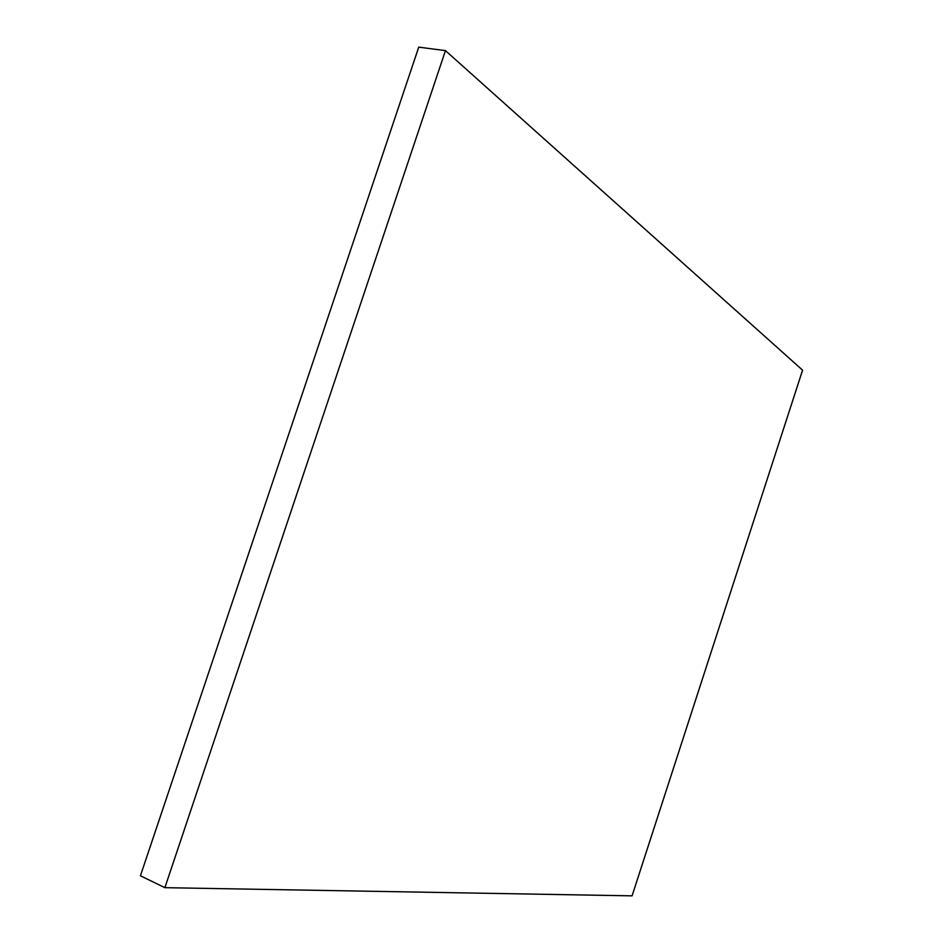 <?xml version="1.0" encoding="UTF-8"?>
<svg xmlns="http://www.w3.org/2000/svg" width="943" height="943" viewBox="0 0 943 943"><rect width="100%" height="100%" fill="white"/><g stroke="black" fill="none" stroke-linecap="round" stroke-linejoin="round"><path stroke-width="1.41" d="M418.739 47.15L445.461 50.627L164.884 887.669L140.424 875.788L418.739 47.15L445.461 50.627L802.576 370.163L445.461 50.627L164.884 887.669L632.069 895.85L802.576 370.163L632.069 895.85L164.884 887.669L140.424 875.788L418.739 47.15"/></g></svg>

